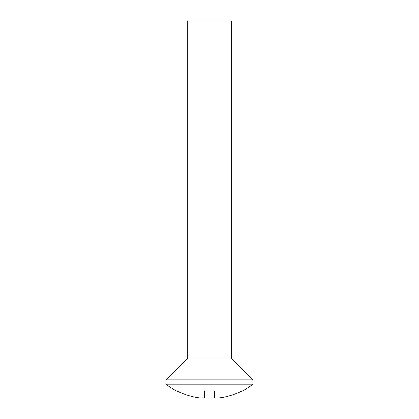 <?xml version="1.0" encoding="UTF-8"?>
<svg xmlns="http://www.w3.org/2000/svg" width="419" height="419" viewBox="0 0 419 419"><rect width="100%" height="100%" fill="white"/><g stroke="black" fill="none" stroke-linecap="round" stroke-linejoin="round"><path stroke-width="0.63" d="M231.298 358.083L187.702 358.083L187.702 20.95L231.298 20.95L231.298 358.083L253.097 379.881L165.903 379.881L165.903 384.239A72.66 72.66 0 0 0 176.802 390.995L176.802 390.995M253.097 379.881L253.097 384.239L165.903 384.239M187.702 358.083L165.903 379.881M253.097 384.239A72.66 72.66 0 0 1 242.198 390.995L242.198 390.796A72.482 72.482 0 0 1 221.85 397.531A72.482 72.482 0 0 0 242.198 390.796L242.198 390.995M214.586 390.796L214.586 397.531L214.586 390.796A64.887 64.887 0 0 1 204.414 390.796A64.887 64.887 0 0 0 214.586 390.796L214.586 397.531C215.02 398.218 217.44 398.218 221.85 397.531M176.802 390.796A72.482 72.482 0 0 0 197.15 397.531C201.555 398.218 203.974 398.218 204.414 397.531L204.414 390.796"/></g></svg>

